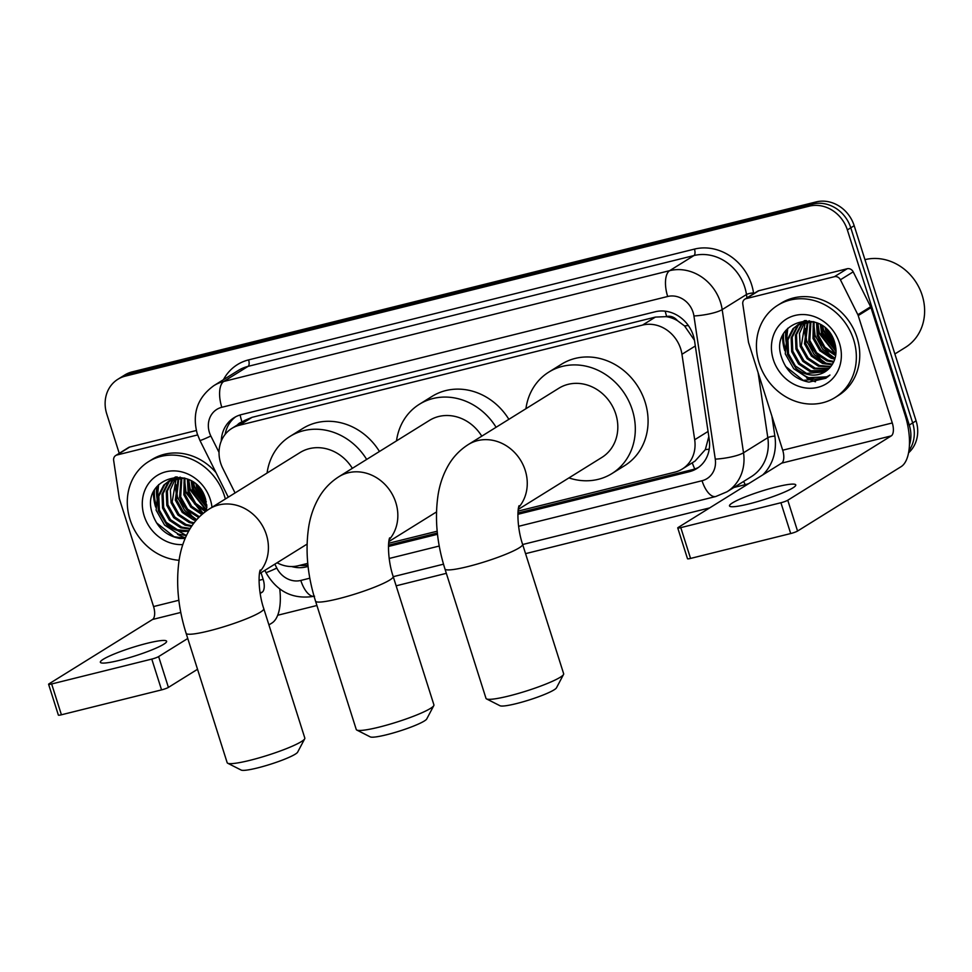 <?xml version="1.0" encoding="UTF-8"?>
<svg xmlns="http://www.w3.org/2000/svg" width="972" height="972" viewBox="0 0 972 972"><rect width="100%" height="100%" fill="white"/><g stroke="black" fill="none" stroke-linecap="round" stroke-linejoin="round"><path stroke-width="1.46" d="M518.1 511.102L674.86 472.149A32.586 28.905 -121.9 0 0 682.295 469.014A32.586 28.905 -121.9 0 0 694.688 439.745L681.955 354.282A32.586 28.905 -121.9 0 0 680.692 348.827A32.586 28.905 -121.9 0 0 642.577 325.061L239.234 425.286A32.586 28.905 -121.9 0 0 231.81 428.421A32.586 28.905 -121.9 0 0 222.795 468.383L235.066 492.95M694.445 340.261L684.531 325.912L677.363 320.614A10.862 9.635 -121.9 0 0 666.683 316.507A32.586 14.459 -104 0 1 665.213 311.186M666.683 316.507L666.184 316.641A32.586 28.905 58.1 0 1 677.363 320.614M682.295 469.014L695.077 461.056L705.32 449.623L708.819 436.598M666.184 316.641L655.383 317.091L252.052 417.328L244.592 420.475L231.81 428.421M277.081 562.764A32.586 28.905 -121.9 0 0 298.173 565.753L307.76 563.371M388.678 543.263L437.181 531.21M517.918 514.297L689.391 471.687A32.586 28.905 -121.9 0 0 696.827 468.553A32.586 28.905 -121.9 0 0 709.22 439.283L694.579 341.002A32.586 28.905 -121.9 0 0 693.315 335.547A32.586 28.905 -121.9 0 0 655.201 311.769L241.445 414.594A32.586 28.905 -121.9 0 0 234.021 417.729A32.586 28.905 -121.9 0 0 221.264 441.094M185.385 537.82A43.448 38.54 58.1 0 1 177.524 534.321A43.448 38.54 58.1 0 0 185.385 537.82M815.484 381.777A43.448 38.54 58.1 0 1 806.663 377.974A43.448 38.54 58.1 0 0 815.484 381.777M155.654 507.08A43.448 38.54 58.1 0 1 153.479 492.44A43.448 38.54 58.1 0 0 155.654 507.08M784.793 350.734A43.448 38.54 58.1 0 1 782.618 336.093A43.448 38.54 58.1 0 0 784.793 350.734M119.24 453.329L106.762 413.975A32.586 28.905 58.1 0 1 117.891 379.262A32.586 28.905 58.1 0 1 125.327 376.128L809.251 206.161A32.586 28.905 58.1 0 1 847.365 229.927L909.27 425.056A32.586 28.905 58.1 0 1 909.415 445.103M709.682 507.894L525.56 553.651M446.342 573.334L396.139 585.812M316.921 605.495L277.688 615.252M117.891 379.262L124.708 375.022A32.586 28.905 58.1 0 1 132.143 371.887L816.067 201.933A32.586 28.905 58.1 0 1 854.181 225.698L916.074 420.815L912.672 422.942A32.586 28.905 58.1 0 1 908.881 450.777A32.586 28.905 58.1 0 0 912.672 422.942L850.779 227.813L912.672 422.942L909.27 425.056M816.067 201.933L812.665 204.047A32.586 28.905 58.1 0 1 850.779 227.813A32.586 28.905 58.1 0 0 812.665 204.047L128.729 374.013L812.665 204.047L809.251 206.161M121.293 377.148A32.586 28.905 58.1 0 1 128.729 374.013A32.586 28.905 58.1 0 0 121.293 377.148M159.068 504.966A43.448 38.54 58.1 0 1 158.217 501.941A43.448 38.54 58.1 0 0 159.068 504.966M157.476 498.357A43.448 38.54 58.1 0 1 157.136 486.328A43.448 38.54 58.1 0 0 157.476 498.357M788.207 348.62A43.448 38.54 58.1 0 1 787.356 345.595A43.448 38.54 58.1 0 0 788.207 348.62M786.615 342.01A43.448 38.54 58.1 0 1 786.275 329.982A43.448 38.54 58.1 0 0 786.615 342.01M291.709 566.555A32.586 28.905 -121.9 0 0 306.289 566.883L308.088 566.445M388.496 546.458L437.497 534.284M225.115 434.423A32.586 28.905 58.1 0 1 235.759 416.733M307.942 565.145A32.586 28.905 58.1 0 1 299.753 565.364M698.491 467.423A32.586 28.905 58.1 0 1 692.805 469.561L517.967 513.009M437.364 533.045L388.545 545.171M783.517 334.222A43.448 38.54 -121.9 0 0 785.643 350.212M154.378 490.568A43.448 38.54 -121.9 0 0 156.504 506.558M916.074 420.815A32.586 28.905 58.1 0 1 908.541 452.843M748.999 503.897A34.761 4.423 -17.6 0 0 795.764 484.919A34.761 4.423 -17.6 0 0 776.264 486.948A34.761 4.423 -17.6 0 0 729.498 505.938A34.761 4.423 -17.6 0 0 748.999 503.897M746.095 298.647A5.431 4.824 -121.9 0 0 744.856 299.169L757.625 291.223A5.431 4.824 58.1 0 1 758.865 290.701L746.095 298.647L834.413 276.692L847.195 268.746A5.431 4.824 58.1 0 1 853.197 271.844L870.645 306.763A5.431 4.824 58.1 0 1 870.997 307.638L905.066 415.02A43.448 19.282 -104 0 1 901.056 466.694L797.55 531.052A5.431 0.693 162.4 0 1 790.698 533.543L780.917 502.743A5.431 0.693 -17.6 0 0 787.77 500.24L891.275 435.881A10.862 4.824 76 0 0 892.284 422.966L858.215 315.584A5.431 4.824 -121.9 0 0 857.863 314.709L840.416 279.778A5.431 4.824 -121.9 0 0 834.413 276.692M758.865 290.701L847.195 268.746M744.856 299.169A5.431 4.824 -121.9 0 0 742.79 304.042L748.428 341.901A5.431 4.824 -121.9 0 0 748.634 342.812L782.703 450.206A10.862 4.824 76 0 1 781.707 463.122L678.189 527.468A5.431 0.693 -17.6 0 0 677.739 527.942A5.431 0.693 -17.6 0 0 680.789 527.626L690.557 558.426L790.698 533.543M690.557 558.426A5.431 0.693 162.4 0 1 687.508 558.754L677.739 527.942M680.789 527.626L780.917 502.743M864.959 259.658A48.879 43.363 58.1 0 1 922.173 295.294A48.879 43.363 58.1 0 1 905.467 347.368L894.872 353.966M759.156 363.151A54.311 48.175 58.1 0 1 777.722 305.281A54.311 48.175 58.1 0 1 853.623 339.665A54.311 48.175 58.1 0 1 835.069 397.536A54.311 48.175 58.1 0 1 759.156 363.151M777.722 305.281L781.124 303.167A54.311 48.175 58.1 0 1 857.037 337.551A54.311 48.175 58.1 0 1 838.484 395.41L835.069 397.536M808.947 382.105L825.787 378.254L829.954 375.034C817.987 382.348 806.541 379.991 795.643 367.987A27.155 24.093 58.1 0 0 824.997 371.826A27.155 24.093 58.1 0 0 830.756 366.578C835.932 359.883 837.269 351.998 834.778 342.922C824.778 305.779 769.144 320.541 781.342 356.7C786.008 371.037 795.205 379.505 808.947 382.105M839.456 343.189A38.017 33.728 58.1 0 1 817.792 387.354A38.017 33.728 58.1 0 1 773.335 359.628A38.017 33.728 58.1 0 1 794.987 315.463A38.017 33.728 58.1 0 1 839.456 343.189M800.369 323.433L798.231 325.462L792.216 337.223L792.763 351.062L799.652 363.334L810.915 370.806L827.172 370.271M799.798 323.7L797.162 326.118L791.147 337.892L791.706 351.73L798.583 364.002L809.858 371.474L826.674 370.66M802.763 322.522L796.469 334.575L797.028 348.413L803.905 360.697L815.18 368.157L829.092 368.51M802.143 322.728L795.412 335.243L795.959 349.082L802.848 361.353L814.111 368.825L828.63 368.971M805.314 321.866L801.28 345.777L808.169 358.048L819.432 365.508L830.841 366.48M804.658 322.011L799.494 333.445L800.223 346.433L807.1 358.704L818.375 366.177L830.416 367.015M808.036 321.489L805.545 343.128L812.422 355.4L823.697 362.86L832.506 364.123M807.331 321.562L804.476 343.784L811.365 356.056L822.628 363.528L832.105 364.743M810.952 321.428L809.81 340.479L816.687 352.751L827.962 360.211L833.903 361.45M810.198 321.404L808.74 341.136L815.617 353.407L826.893 360.879L833.587 362.155M814.074 321.805L814.062 337.831L820.951 350.102L832.214 357.562L835.033 358.352L822.616 349.155L815.071 335.291L813.698 323.19M813.285 321.623L813.005 338.487L819.882 350.758L831.157 358.231L834.778 359.166M817.464 323.081L818.327 335.182L824.924 347.15L835.798 354.671M816.565 322.692L817.258 335.838L824.135 348.11L835.641 355.655M821.437 325.219L822.579 332.533L835.993 350.09M820.368 324.563L821.522 333.189L836.017 351.366M826.735 329.496L834.912 343.371M825.167 328.038L825.775 330.541L835.422 345.449M809.445 320.796L798.656 324.247L792.909 328.767L786.895 340.528L787.442 354.379L795.643 367.987M798.121 324.587L793.966 328.111L787.952 339.872L788.511 353.711L795.388 365.982L806.663 373.455L825.094 371.754M813.6 321.671L797.587 324.903M804.682 320.602L800.296 323.312M802.386 321.939L800.855 323.032M805.083 320.59L801.851 322.254M804.622 320.784L803.212 322.072M804.051 321.052L802.605 322.291M806.371 320.578L805.727 321.343M805.922 320.578L805.083 321.501M822.008 325.596L823.065 330.322L835.944 349.24M817.367 323.798L818.801 332.971L835.811 354.586M813.102 326.446L814.548 335.619L832.081 357.526M804.585 331.744L806.019 340.917L823.563 362.823M822.677 326.057L823.6 329.994L835.884 348.438M817.889 323.275L819.335 332.643L835.871 353.99M805.168 328.487L806.553 340.589L814.099 354.452L826.528 363.65M787.757 328.281L785.255 353.832L793.711 368.704L807.489 377.743L827.95 376.759M785.595 366.432L803.237 380.392L826.273 377.938M433.791 705.611L426.732 718.964A29.877 3.803 162.4 0 1 386.625 734.747A29.877 3.803 162.4 0 1 370.247 736.885L356.785 730.045A40.739 5.188 -17.6 0 0 379.116 727.129A40.739 5.188 -17.6 0 0 433.791 705.611A40.739 5.188 -17.6 0 0 433.913 704.87L393.186 576.505A40.739 5.188 162.4 0 1 338.39 598.752A40.739 5.188 162.4 0 1 315.536 601.133L356.262 729.51A40.739 5.188 -17.6 0 0 356.785 730.045M481.772 436.173A40.739 36.134 -121.9 0 0 429.43 420.414L338.863 476.717C330.65 481.978 324.101 488.746 319.217 497.02C313.907 506.133 310.384 516.132 308.683 526.994C305.159 550.687 307.444 575.4 315.536 601.133M396.503 440.887A59.742 52.998 58.1 0 1 419.382 404.267A59.742 52.998 58.1 0 1 496.085 427.267M419.382 404.267L432.163 396.321A59.742 52.998 58.1 0 1 508.866 419.321M563.541 674.471L556.47 687.836A29.877 3.803 162.4 0 1 516.375 703.607A29.877 3.803 162.4 0 1 499.997 705.745L486.522 698.904A40.739 5.188 -17.6 0 0 508.854 695.988A40.739 5.188 -17.6 0 0 563.541 674.471A40.739 5.188 -17.6 0 0 563.651 673.742L522.608 544.344A40.739 5.188 162.4 0 1 467.811 566.591A40.739 5.188 162.4 0 1 444.957 568.972L486 698.37A40.739 5.188 -17.6 0 0 486.522 698.904M518.283 509.401L601.862 457.435A40.739 36.134 -121.9 0 0 615.774 414.048A40.739 36.134 -121.9 0 0 558.839 388.253L468.285 444.556C460.06 449.817 453.511 456.585 448.627 464.859C443.317 473.972 439.806 483.971 438.093 494.833C434.569 518.526 436.865 543.239 444.957 568.972M525.925 408.714A59.742 52.998 58.1 0 1 548.803 372.106A59.742 52.998 58.1 0 1 632.31 409.929A59.742 52.998 58.1 0 1 611.898 473.583A59.742 52.998 58.1 0 1 568.936 477.908M548.803 372.106L561.585 364.16A59.742 52.998 58.1 0 1 645.08 401.983A59.742 52.998 58.1 0 1 624.668 465.637L611.898 473.583M304.698 738.805L297.639 752.158A29.877 3.803 162.4 0 1 257.531 767.929A29.877 3.803 162.4 0 1 241.165 770.067L227.691 763.227A40.739 5.188 -17.6 0 0 250.023 760.311A40.739 5.188 -17.6 0 0 304.698 738.805A40.739 5.188 -17.6 0 0 304.819 738.064L263.776 608.666A40.739 5.188 162.4 0 1 208.968 630.913A40.739 5.188 162.4 0 1 186.114 633.294L227.169 762.692A40.739 5.188 -17.6 0 0 227.691 763.227M352.35 468.334A40.739 36.134 -121.9 0 0 300.008 452.575L209.454 508.878C201.228 514.139 194.679 520.907 189.795 529.181C184.486 538.294 180.974 548.293 179.261 559.155C175.738 582.848 178.022 607.561 186.114 633.294M267.081 473.048A59.742 52.998 58.1 0 1 289.972 436.428A59.742 52.998 58.1 0 1 366.675 459.428M289.972 436.428L302.754 428.482A59.742 52.998 58.1 0 1 379.445 451.482M119.86 660.243A34.761 4.423 -17.6 0 0 166.625 641.265A34.761 4.423 -17.6 0 0 147.124 643.294A34.761 4.423 -17.6 0 0 100.359 662.284A34.761 4.423 -17.6 0 0 119.86 660.243M116.956 454.993A5.431 4.824 -121.9 0 0 115.717 455.516L128.486 447.57A5.431 4.824 58.1 0 1 129.726 447.047L116.956 454.993L197.62 434.946M129.726 447.047L196.32 430.499M279.742 588.971A43.448 19.282 -104 0 1 271.917 623.04L268.928 624.899M197.535 669.283L168.411 687.398A5.431 0.693 162.4 0 1 161.559 689.889L151.778 659.089A5.431 0.693 -17.6 0 0 158.63 656.586L187.766 638.483M115.717 455.516A5.431 4.824 -121.9 0 0 113.651 460.388L119.289 498.259A5.431 4.824 -121.9 0 0 119.495 499.158L153.564 606.552A10.862 4.824 76 0 1 152.568 619.468L49.05 683.814A5.431 0.693 -17.6 0 0 48.6 684.288A5.431 0.693 -17.6 0 0 51.65 683.972L61.418 714.784L161.559 689.889M61.418 714.784A5.431 0.693 162.4 0 1 58.369 715.1L48.6 684.288M51.65 683.972L151.778 659.089M260.168 593.455L262.136 592.24A10.862 4.824 76 0 0 263.145 579.312L261.055 572.727M179.079 560.297A54.311 48.175 58.1 0 1 130.017 519.498A54.311 48.175 58.1 0 1 148.582 461.627A54.311 48.175 58.1 0 1 224.483 496.024A54.311 48.175 58.1 0 1 225.346 498.988M148.582 461.627L151.984 459.513A54.311 48.175 58.1 0 1 216.003 472.611M206.696 510.701L205.639 499.268C195.639 462.125 140.004 476.888 152.203 513.046C156.869 527.383 166.066 535.851 179.808 538.452L185.105 538.452M186.417 535.523L166.504 524.333A27.155 24.093 58.1 0 0 188.75 530.991M182.821 544.575A38.017 33.728 58.1 0 1 144.196 515.974A38.017 33.728 58.1 0 1 165.848 471.809A38.017 33.728 58.1 0 1 210.317 499.535A38.017 33.728 58.1 0 1 211.981 507.299M171.23 479.779L169.092 481.808L163.077 493.569L163.624 507.42L170.513 519.692L181.776 527.152L190.257 528.428M170.659 480.047L168.022 482.464L162.008 494.238L162.567 508.077L169.444 520.348L180.719 527.82L189.868 529.06M173.624 478.868L167.33 490.921L167.889 504.772L174.766 517.043L186.041 524.503L192.006 525.743M173.004 479.075L166.273 491.589L166.82 505.428L173.709 517.699L184.972 525.172L191.533 526.435M176.175 478.212L172.141 502.123L179.03 514.395L190.293 521.855L194.121 522.827M175.519 478.358L170.355 489.791L171.084 502.779L177.961 515.051L189.236 522.523L193.562 523.568M178.897 477.835L176.406 499.474L183.283 511.746L196.611 519.813M178.192 477.908L175.337 500.13L182.226 512.402L193.489 519.874L195.955 520.579M181.813 477.774L180.671 496.826L187.547 509.097L199.467 516.776M181.059 477.75L179.601 497.482L186.478 509.753L198.725 517.529M184.935 478.151L184.923 494.177L191.666 506.291L202.723 513.787L185.409 491.966L183.963 482.792M184.145 477.969L183.866 494.833L190.682 507.044L201.872 514.528M188.325 479.427L189.188 491.528L195.688 503.375L206.392 510.92M187.426 479.038L188.118 492.184L194.667 504.079L205.432 511.624M192.298 481.565L193.44 488.88L206.854 506.436M191.229 480.909L192.383 489.536L206.878 507.712M197.595 485.842L205.772 499.717M196.028 484.384L196.636 486.887L206.283 501.795M180.306 477.143L169.517 480.593L163.77 485.113L157.756 496.886L158.302 510.725L166.504 524.333M168.982 480.933L164.827 484.457L158.813 496.218L159.372 510.057L166.248 522.341L177.524 529.801L188.872 530.773M184.461 478.017L168.448 481.249M175.543 476.948L171.157 479.658M173.247 478.285L171.716 479.378M175.944 476.936L172.712 478.601M175.482 477.131L174.073 478.418M174.911 477.398L173.466 478.637M177.232 476.924L176.588 477.689M176.782 476.924L175.944 477.847M192.869 481.942L193.926 486.668L206.805 505.586M188.228 480.144L189.662 489.317L206.501 510.835M175.446 488.09L176.88 497.263L194.424 519.17M193.537 482.404L194.461 486.34L206.744 504.784M188.75 479.621L190.196 488.989L206.732 510.336M184.559 479.536L185.931 491.638L203.197 513.386M176.029 484.834L177.414 496.935L184.692 510.494L196.709 519.692M158.618 484.627L156.115 510.178L164.572 525.05L178.35 534.09L186.381 535.608M156.456 522.778L174.097 536.738L185.215 538.221M695.32 345.971L681.955 354.282M242.101 422.03L241.992 422.055A10.862 9.635 -121.9 0 0 237.423 424.934M694.773 468.99A32.586 14.459 -104 0 1 692.271 462.806M705.32 449.623A32.586 6.597 -8.5 0 0 709.22 449.161M684.531 325.912A32.586 6.597 -8.5 0 0 688.322 325.523M241.992 422.055A32.586 14.459 -104 0 1 240.133 414.959M655.383 317.091L642.577 325.061M708.053 431.447L694.688 439.745M252.052 417.328L239.234 425.286M518.598 526.314L702.039 480.727A21.724 19.27 -121.9 0 0 715.271 459.136L693.935 315.973A21.724 19.27 -121.9 0 0 693.085 312.328A21.724 19.27 -121.9 0 0 667.679 296.484L221.798 407.292A21.724 19.27 -121.9 0 0 209.43 432.528A21.724 19.27 -121.9 0 0 210.839 436.015L219.04 452.417M221.798 407.292A21.724 9.647 76 0 1 223.803 381.449L669.684 270.653A43.448 38.54 58.1 0 1 720.495 302.341A43.448 38.54 58.1 0 1 722.184 309.618L746.472 294.516A43.448 38.54 -121.9 0 0 744.783 287.238A43.448 38.54 -121.9 0 0 693.959 255.551L248.079 366.359A43.448 38.54 -121.9 0 0 238.176 370.539L213.889 385.629A43.448 38.54 58.1 0 1 223.803 381.449L248.079 366.359A5.431 2.406 -104 0 0 248.589 359.895L694.458 249.099A5.431 2.406 -104 0 1 693.959 255.551L669.684 270.653A21.724 9.647 76 0 0 667.679 296.484M213.889 385.629C197.486 397.512 191.934 413.574 197.231 433.791L199.928 440.438A21.724 1.045 -26.5 0 0 210.839 436.015M694.458 249.099A48.879 43.363 58.1 0 1 751.635 284.747A48.879 43.363 58.1 0 1 753.531 292.924L753.64 293.702M771.889 416.101L774.866 436.088A48.879 43.363 58.1 0 1 762.801 474.871M748.792 483.582A48.879 43.363 58.1 0 1 745.111 484.688L733.957 487.458M223.439 379.7A48.879 43.363 58.1 0 1 248.589 359.895M847.365 229.927L854.181 225.698M125.327 376.128L132.143 371.887M693.935 315.973A21.724 4.398 -8.5 0 0 722.184 309.618L743.519 452.782L767.807 437.679L758.111 372.689M715.271 459.136A21.724 4.398 -8.5 0 0 743.519 452.782A43.448 38.54 58.1 0 1 726.983 491.796L751.271 476.693A43.448 38.54 -121.9 0 0 767.807 437.679A5.431 1.094 171.5 0 1 774.866 436.088M746.97 297.857L746.472 294.516A5.431 1.094 171.5 0 1 753.531 292.924M274.845 564.149L276.813 568.085A21.724 19.27 -121.9 0 0 300.81 580.442L309.825 578.194M389.189 558.475L439.247 546.033M743.446 481.553A5.431 2.406 -104 0 1 745.111 484.688M264.834 570.37L265.903 572.496A21.724 1.045 -26.5 0 0 276.813 568.085M300.81 580.442A21.724 9.647 76 0 0 314.078 596.322M702.039 480.727A21.724 9.647 76 0 0 715.805 496.51L726.983 491.796M692.805 469.561L689.391 471.687M308.015 565.813L306.289 566.883M781.707 463.122L891.275 435.881M782.703 450.206L892.284 422.966M870.997 307.638L858.215 315.584M787.77 500.24L797.55 531.052M857.863 314.709L870.645 306.763M853.197 271.844L840.416 279.778M787.782 348.887A43.448 38.54 58.1 0 1 787.429 347.745M786.421 343.553A43.448 38.54 58.1 0 1 785.813 330.577M389.165 539.703A40.739 36.134 -121.9 0 0 395.798 502.512A40.739 36.134 -121.9 0 0 348.158 472.793A40.739 36.134 -121.9 0 0 338.863 476.717M518.586 507.542A40.739 36.134 -121.9 0 0 525.22 470.351A40.739 36.134 -121.9 0 0 477.568 440.632A40.739 36.134 -121.9 0 0 468.285 444.556M259.743 571.864A40.739 36.134 -121.9 0 0 266.377 534.673A40.739 36.134 -121.9 0 0 218.736 504.954A40.739 36.134 -121.9 0 0 209.454 508.878M152.568 619.468L180.804 612.445M260.059 592.75L262.136 592.24M153.564 606.552L178.86 600.259M259.062 580.333L263.145 579.312M158.63 656.586L168.411 687.398M158.643 505.233A43.448 38.54 58.1 0 1 158.29 504.091M157.282 499.9A43.448 38.54 58.1 0 1 156.674 486.923M265.903 572.496C277.02 591.875 293.24 599.785 314.563 596.225M393.247 576.675L443.499 564.185M522.657 544.514L715.805 496.51M199.928 440.438L228.274 497.178M393.186 576.505C387.962 561.294 387.658 542.461 389.626 537.868M436.477 511.952L388.861 541.562M522.608 544.344C517.383 529.12 517.08 510.3 519.048 505.707M263.776 608.666C258.54 593.455 258.248 574.622 260.217 570.029M307.067 544.113L259.451 573.723"/></g></svg>
